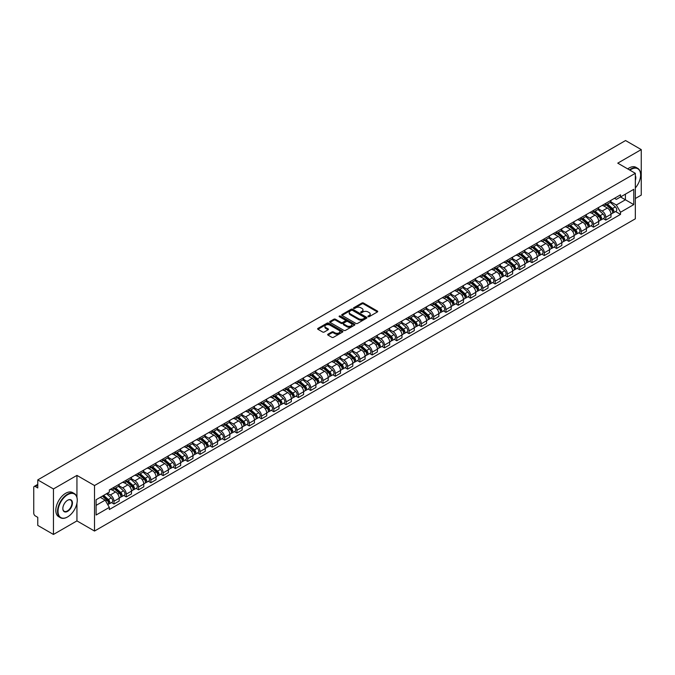 <?xml version="1.0" encoding="UTF-8"?>
<svg xmlns="http://www.w3.org/2000/svg" width="675" height="675" viewBox="0 0 675 675"><rect width="100%" height="100%" fill="white"/><g stroke="black" fill="none" stroke-linecap="round" stroke-linejoin="round"><path stroke-width="1.01" d="M368.103 316.693A0.768 0.439 0 0 0 369.183 316.693L377.401 311.951A1.097 0.633 0 0 0 377.722 311.504A1.097 0.633 0 0 0 377.401 311.057L363.479 303.016A1.097 0.633 0 0 0 361.935 303.016L353.717 307.766A0.768 0.439 0 0 0 354.797 308.391L355.86 307.775A3.502 2.025 0 0 1 360.813 307.775L361.969 308.441A3.502 2.025 0 0 1 362.998 309.876A3.502 2.025 0 0 1 361.969 311.302L360.906 311.918A0.768 0.439 0 0 0 361.994 312.542L363.057 311.926A3.502 2.025 0 0 1 368.002 311.926L369.166 312.601A3.502 2.025 0 0 1 370.195 314.027A3.502 2.025 0 0 1 369.166 315.453L368.103 316.069A0.768 0.439 0 0 0 368.103 316.693L368.103 316.069M327.974 334.192A1.097 0.633 0 0 0 327.653 334.64A1.097 0.633 0 0 0 327.974 335.087L331.881 337.34A1.097 0.633 0 0 0 333.425 337.34L342.554 332.075A1.097 0.633 0 0 0 342.875 331.627A1.097 0.633 0 0 0 342.554 331.18L328.632 323.139A1.097 0.633 0 0 0 327.08 323.139L317.95 328.404A1.097 0.633 0 0 0 317.63 328.852A1.097 0.633 0 0 0 317.95 329.299L322.675 332.024A1.097 0.633 0 0 0 324.219 332.024L328.126 329.771A1.097 0.633 0 0 0 328.447 329.324A1.097 0.633 0 0 0 328.126 328.877L325.789 327.527A2.928 1.688 0 0 1 324.928 326.329A2.928 1.688 0 0 1 326.734 324.768A2.928 1.688 0 0 1 329.923 325.139L339.095 330.429A2.928 1.688 0 0 1 339.947 331.627A2.928 1.688 0 0 1 338.141 333.188A2.928 1.688 0 0 1 334.952 332.817L333.425 331.94A1.097 0.633 0 0 0 331.881 331.94L327.974 334.192L327.974 335.087L331.881 332.851L331.881 331.94M94.517 485.544L76.942 475.394L53.452 488.953L37.766 479.9L625.565 140.543L641.25 149.597L617.76 163.156L635.335 173.306L94.517 485.544L94.517 531.048L635.335 218.81L635.335 173.306M355.936 323.452A1.097 0.633 0 0 0 357.488 323.452L366.609 318.178A1.097 0.633 0 0 0 366.93 317.731A1.097 0.633 0 0 0 366.609 317.284L352.688 309.251A1.097 0.633 0 0 0 351.143 309.251L342.014 314.516A1.097 0.633 0 0 0 341.693 314.963A1.097 0.633 0 0 0 342.014 315.411L355.936 323.452M339.652 316.862A0.768 0.439 0 0 1 340.428 316.972L354.569 325.131L345.457 330.396A1.097 0.633 0 0 1 343.904 330.396L329.982 322.355L333.889 320.119L333.889 319.207L329.982 321.46A1.097 0.633 0 0 0 329.662 321.907A1.097 0.633 0 0 0 329.982 322.355L329.982 321.46M333.889 320.119A1.097 0.633 0 0 1 335.433 320.119L335.433 319.207A1.097 0.633 0 0 0 333.889 319.207M335.433 319.207L341.086 322.464A1.097 0.633 0 0 0 342.63 322.464L345.22 320.971A1.097 0.633 0 0 0 345.541 320.524A1.097 0.633 0 0 0 345.22 320.077L339.339 316.685A0.768 0.439 0 0 1 340.428 316.06L354.586 324.236A1.097 0.633 0 0 1 354.907 324.675A1.097 0.633 0 0 1 354.586 325.122L354.586 324.236M53.452 488.953L53.452 534.457L37.766 525.403L37.766 517.354L35.328 515.936A2.228 1.291 -120 0 1 33.75 513.211L33.75 487.451A2.228 1.291 -120 0 1 34.214 486.43L37.766 484.38M635.335 198.509L641.25 195.1L641.25 149.597M53.452 534.457L76.942 520.898L94.517 531.048M37.766 479.9L37.766 487.958L35.328 486.548A2.228 1.291 -120 0 0 34.214 486.43M605.787 203.335A5.13 2.962 60 0 1 604.724 205.639L609.922 202.635A5.13 2.962 -120 0 0 610.985 200.332M598.404 208.853L602.159 211.022A5.13 2.962 60 0 1 605.787 217.308L610.985 214.304A5.13 2.962 -120 0 0 607.357 208.018L603.636 205.875M610.985 214.304L610.985 217.08L605.787 220.084L603.29 218.641M604.724 205.639A5.13 2.962 60 0 1 602.201 205.403M605.787 217.308L605.787 220.084M593.485 210.431A5.13 2.962 60 0 1 592.431 212.735L597.628 209.731A5.13 2.962 -120 0 0 598.691 207.428M590.996 225.737L593.485 227.18L598.691 224.176L598.691 221.4A5.13 2.962 -120 0 0 595.063 215.123L591.342 212.971M592.431 212.735A5.13 2.962 60 0 1 589.899 212.507M586.102 215.958L589.866 218.126A5.13 2.962 60 0 1 593.485 224.404L593.485 227.18M581.192 217.527A5.13 2.962 60 0 1 580.129 219.831L585.335 216.827A5.13 2.962 -120 0 0 586.398 214.532M578.703 232.833L581.192 234.276L586.398 231.272L586.398 228.496A5.13 2.962 -120 0 0 582.77 222.218L579.049 220.067M580.129 219.831A5.13 2.962 60 0 1 577.606 219.603M573.809 223.054L577.572 225.222A5.13 2.962 60 0 1 581.192 231.5L581.192 234.276M568.898 224.632A5.13 2.962 60 0 1 567.835 226.935L573.041 223.931A5.13 2.962 -120 0 0 574.096 221.628M566.401 239.937L568.898 241.372L574.104 238.368L574.104 235.6A5.13 2.962 -120 0 0 570.476 229.314L566.755 227.171M567.835 226.935A5.13 2.962 60 0 1 565.312 226.699M561.516 230.15L565.27 232.318A5.13 2.962 60 0 1 568.898 238.596L568.898 241.372M556.605 231.727A5.13 2.962 60 0 1 555.542 234.031L560.739 231.027A5.13 2.962 -120 0 0 561.803 228.724M554.108 247.033L556.605 248.476L561.803 245.472L561.803 242.696A5.13 2.962 -120 0 0 558.183 236.419L554.453 234.267M555.542 234.031A5.13 2.962 60 0 1 553.019 233.795M549.222 237.246L552.977 239.422A5.13 2.962 60 0 1 556.605 245.7L556.605 248.476M544.312 238.823A5.13 2.962 60 0 1 543.248 241.127L548.446 238.123A5.13 2.962 -120 0 0 549.509 235.82M541.814 254.129L544.312 255.572L549.509 252.568L549.509 249.792A5.13 2.962 -120 0 0 545.881 243.515L542.16 241.363M543.248 241.127A5.13 2.962 60 0 1 540.726 240.899M536.929 244.35L540.683 246.518A5.13 2.962 60 0 1 544.312 252.796L544.312 255.572M532.01 245.928A5.13 2.962 60 0 1 530.955 248.223L536.153 245.227A5.13 2.962 -120 0 0 537.216 242.924M529.521 261.233L532.01 262.668L537.216 259.664L537.216 256.888A5.13 2.962 -120 0 0 533.587 250.611L529.867 248.459M530.955 248.223A5.13 2.962 60 0 1 528.424 247.995M524.627 251.446L528.39 253.614A5.13 2.962 60 0 1 532.01 259.892L532.01 262.668M519.716 253.024A5.13 2.962 60 0 1 518.653 255.327L523.859 252.323A5.13 2.962 -120 0 0 524.922 250.02M517.227 268.329L519.716 269.772L524.922 266.768L524.922 263.993A5.13 2.962 -120 0 0 521.294 257.707L517.573 255.563M518.653 255.327A5.13 2.962 60 0 1 516.13 255.091M512.333 258.542L516.097 260.71A5.13 2.962 60 0 1 519.716 266.996L519.716 269.772M507.423 260.12A5.13 2.962 60 0 1 506.36 262.423L511.566 259.419A5.13 2.962 -120 0 0 512.629 257.116M504.925 275.425L507.423 276.868L512.629 273.864L512.629 271.088A5.13 2.962 -120 0 0 509.001 264.811L505.28 262.659M506.36 262.423A5.13 2.962 60 0 1 503.837 262.195M500.04 265.646L503.795 267.815A5.13 2.962 60 0 1 507.423 274.092L507.423 276.868M495.129 267.224A5.13 2.962 60 0 1 494.066 269.519L499.272 266.515A5.13 2.962 -120 0 0 500.327 264.22M492.632 282.53L495.129 283.964L500.327 280.96L500.327 278.184A5.13 2.962 -120 0 0 496.707 271.907L492.978 269.755M494.066 269.519A5.13 2.962 60 0 1 491.543 269.291M487.747 272.742L491.501 274.911A5.13 2.962 60 0 1 495.129 281.188L495.129 283.964M482.836 274.32A5.13 2.962 60 0 1 481.773 276.623L486.97 273.62A5.13 2.962 -120 0 0 488.033 271.316M480.338 289.626L482.836 291.068L488.033 288.065L488.033 285.289A5.13 2.962 -120 0 0 484.414 279.003L480.684 276.86M481.773 276.623A5.13 2.962 60 0 1 479.25 276.387M475.453 279.838L479.208 282.007A5.13 2.962 60 0 1 482.836 288.293L482.836 291.068M470.534 281.416A5.13 2.962 60 0 1 469.479 283.719L474.677 280.716A5.13 2.962 -120 0 0 475.74 278.412M468.045 296.722L470.542 298.164L475.74 295.161L475.74 292.385A5.13 2.962 -120 0 0 472.112 286.107L468.391 283.956M469.479 283.719A5.13 2.962 60 0 1 466.957 283.492M463.16 286.942L466.914 289.111A5.13 2.962 60 0 1 470.542 295.388L470.542 298.164M458.241 288.512A5.13 2.962 60 0 1 457.178 290.815L462.383 287.812A5.13 2.962 -120 0 0 463.447 285.517M455.752 303.817L458.241 305.26L463.447 302.257L463.447 299.481A5.13 2.962 -120 0 0 459.818 293.203L456.097 291.052M457.178 290.815A5.13 2.962 60 0 1 454.655 290.587M450.858 294.038L454.621 296.207A5.13 2.962 60 0 1 458.241 302.484L458.241 305.26M445.947 295.616A5.13 2.962 60 0 1 444.884 297.92L450.09 294.916A5.13 2.962 -120 0 0 451.153 292.613M443.458 310.922L445.947 312.356L451.153 309.352L451.153 306.585A5.13 2.962 -120 0 0 447.525 300.299L443.804 298.156M444.884 297.92A5.13 2.962 60 0 1 442.361 297.683M438.564 301.134L442.319 303.303A5.13 2.962 60 0 1 445.947 309.58L445.947 312.356M433.654 302.712A5.13 2.962 60 0 1 432.591 305.016L437.797 302.012A5.13 2.962 -120 0 0 438.851 299.708M431.156 318.018L433.654 319.461L438.851 316.457L438.851 313.681A5.13 2.962 -120 0 0 435.232 307.403L431.511 305.252M432.591 305.016A5.13 2.962 60 0 1 430.068 304.779M426.271 308.23L430.026 310.407A5.13 2.962 60 0 1 433.654 316.685L433.654 319.461M421.36 309.808A5.13 2.962 60 0 1 420.297 312.112L425.495 309.108A5.13 2.962 -120 0 0 426.558 306.804M418.863 325.114L421.36 326.557L426.558 323.553L426.558 320.777A5.13 2.962 -120 0 0 422.938 314.499L419.209 312.348M420.297 312.112A5.13 2.962 60 0 1 417.774 311.884M413.977 315.335L417.732 317.503A5.13 2.962 60 0 1 421.36 323.781L421.36 326.557M409.067 316.913A5.13 2.962 60 0 1 408.004 319.207L413.201 316.212A5.13 2.962 -120 0 0 414.264 313.909M406.569 332.218L409.067 333.652L414.264 330.649L414.264 327.873A5.13 2.962 -120 0 0 410.636 321.595L406.915 319.444M408.004 319.207A5.13 2.962 60 0 1 405.481 318.98M401.684 322.431L405.439 324.599A5.13 2.962 60 0 1 409.067 330.877L409.067 333.652M396.765 324.008A5.13 2.962 60 0 1 395.71 326.312L400.908 323.308A5.13 2.962 -120 0 0 401.971 321.005M394.276 339.314L396.765 340.757L401.971 337.753L401.971 334.977A5.13 2.962 -120 0 0 398.343 328.691L394.622 326.548M395.71 326.312A5.13 2.962 60 0 1 393.179 326.076M389.382 329.527L393.145 331.695A5.13 2.962 60 0 1 396.765 337.981L396.765 340.757M384.472 331.104A5.13 2.962 60 0 1 383.408 333.408L388.614 330.404A5.13 2.962 -120 0 0 389.677 328.101M381.983 346.41L384.472 347.853L389.677 344.849L389.677 342.073A5.13 2.962 -120 0 0 386.049 335.796L382.328 333.644M383.408 333.408A5.13 2.962 60 0 1 380.886 333.18M377.089 336.631L380.852 338.799A5.13 2.962 60 0 1 384.472 345.077L384.472 347.853M372.178 338.209A5.13 2.962 60 0 1 371.115 340.504L376.321 337.5A5.13 2.962 -120 0 0 377.376 335.205M369.681 353.514L372.178 354.949L377.384 351.945L377.384 349.169A5.13 2.962 -120 0 0 373.756 342.892L370.035 340.74M371.115 340.504A5.13 2.962 60 0 1 368.592 340.276M364.795 343.727L368.55 345.895A5.13 2.962 60 0 1 372.178 352.173L372.178 354.949M359.885 345.305A5.13 2.962 60 0 1 358.822 347.608L364.019 344.604A5.13 2.962 -120 0 0 365.082 342.301M357.387 360.61L359.885 362.053L365.082 359.049L365.082 356.273A5.13 2.962 -120 0 0 361.462 349.988L357.733 347.844M358.822 347.608A5.13 2.962 60 0 1 356.299 347.372M352.502 350.823L356.257 352.991A5.13 2.962 60 0 1 359.885 359.277L359.885 362.053M347.591 352.401A5.13 2.962 60 0 1 346.528 354.704L351.726 351.7A5.13 2.962 -120 0 0 352.789 349.397M345.094 367.706L347.591 369.149L352.789 366.145L352.789 363.369A5.13 2.962 -120 0 0 349.161 357.092L345.44 354.94M346.528 354.704A5.13 2.962 60 0 1 344.005 354.476M340.208 357.927L343.963 360.096A5.13 2.962 60 0 1 347.591 366.373L347.591 369.149M335.289 359.497A5.13 2.962 60 0 1 334.235 361.8L339.432 358.796A5.13 2.962 -120 0 0 340.495 356.501M332.8 374.802L335.289 376.245L340.495 373.241L340.495 370.465A5.13 2.962 -120 0 0 336.867 364.188L333.146 362.036M334.235 361.8A5.13 2.962 60 0 1 331.703 361.572M327.915 365.023L331.67 367.192A5.13 2.962 60 0 1 335.289 373.469L335.289 376.245M322.996 366.601A5.13 2.962 60 0 1 321.933 368.904L327.139 365.901A5.13 2.962 -120 0 0 328.202 363.597M320.507 381.907L322.996 383.341L328.202 380.337L328.202 377.561A5.13 2.962 -120 0 0 324.574 371.284L320.853 369.141M321.933 368.904A5.13 2.962 60 0 1 319.41 368.668M315.613 372.119L319.376 374.288A5.13 2.962 60 0 1 322.996 380.565L322.996 383.341M310.702 373.697A5.13 2.962 60 0 1 309.639 376L314.845 372.997A5.13 2.962 -120 0 0 315.908 370.693M308.205 389.002L310.702 390.445L315.908 387.442L315.908 384.666A5.13 2.962 -120 0 0 312.28 378.388L308.559 376.237M309.639 376A5.13 2.962 60 0 1 307.117 375.764M303.32 379.215L307.074 381.392A5.13 2.962 60 0 1 310.702 387.669L310.702 390.445M298.409 380.793A5.13 2.962 60 0 1 297.346 383.096L302.552 380.093A5.13 2.962 -120 0 0 303.607 377.789M295.912 396.098L298.409 397.541L303.607 394.538L303.607 391.762A5.13 2.962 -120 0 0 299.987 385.484L296.257 383.332M297.346 383.096A5.13 2.962 60 0 1 294.823 382.868M291.026 386.319L294.781 388.488A5.13 2.962 60 0 1 298.409 394.765L298.409 397.541M286.116 387.897A5.13 2.962 60 0 1 285.052 390.192L290.25 387.197A5.13 2.962 -120 0 0 291.313 384.893M283.618 403.203L286.116 404.637L291.313 401.633L291.313 398.858A5.13 2.962 -120 0 0 287.693 392.58L283.964 390.428M285.052 390.192A5.13 2.962 60 0 1 282.53 389.964M278.733 393.415L282.488 395.584A5.13 2.962 60 0 1 286.116 401.861L286.116 404.637M273.814 394.993A5.13 2.962 60 0 1 272.759 397.297L277.957 394.293A5.13 2.962 -120 0 0 279.02 391.989M271.325 410.299L273.822 411.742L279.02 408.738L279.02 405.962A5.13 2.962 -120 0 0 275.392 399.676L271.671 397.533M272.759 397.297A5.13 2.962 60 0 1 270.236 397.06M266.439 400.511L270.194 402.68A5.13 2.962 60 0 1 273.822 408.966L273.822 411.742M261.52 402.089A5.13 2.962 60 0 1 260.457 404.392L265.663 401.389A5.13 2.962 -120 0 0 266.726 399.085M259.031 417.395L261.52 418.837L266.726 415.834L266.726 413.058A5.13 2.962 -120 0 0 263.098 406.78L259.377 404.629M260.457 404.392A5.13 2.962 60 0 1 257.934 404.165M254.137 407.616L257.901 409.784A5.13 2.962 60 0 1 261.52 416.062L261.52 418.837M249.227 409.193A5.13 2.962 60 0 1 248.164 411.488L253.37 408.485A5.13 2.962 -120 0 0 254.433 406.19M246.738 424.499L249.227 425.933L254.433 422.93L254.433 420.154A5.13 2.962 -120 0 0 250.805 413.876L247.084 411.725M248.164 411.488A5.13 2.962 60 0 1 245.641 411.261M241.844 414.712L245.599 416.88A5.13 2.962 60 0 1 249.227 423.157L249.227 425.933M236.933 416.289A5.13 2.962 60 0 1 235.87 418.593L241.076 415.589A5.13 2.962 -120 0 0 242.131 413.286M234.436 431.595L236.933 433.038L242.131 430.034L242.131 427.258A5.13 2.962 -120 0 0 238.511 420.972L234.79 418.829M235.87 418.593A5.13 2.962 60 0 1 233.347 418.357M229.551 421.808L233.305 423.976A5.13 2.962 60 0 1 236.933 430.262L236.933 433.038M224.64 423.385A5.13 2.962 60 0 1 223.577 425.689L228.774 422.685A5.13 2.962 -120 0 0 229.837 420.382M222.142 438.691L224.64 440.134L229.837 437.13L229.837 434.354A5.13 2.962 -120 0 0 226.218 428.077L222.488 425.925M223.577 425.689A5.13 2.962 60 0 1 221.054 425.461M217.257 428.912L221.012 431.08A5.13 2.962 60 0 1 224.64 437.358L224.64 440.134M212.347 430.481A5.13 2.962 60 0 1 211.283 432.785L216.481 429.781A5.13 2.962 -120 0 0 217.544 427.486M209.849 445.787L212.347 447.23L217.544 444.226L217.544 441.45A5.13 2.962 -120 0 0 213.916 435.173L210.195 433.021M211.283 432.785A5.13 2.962 60 0 1 208.761 432.557M204.964 436.008L208.718 438.176A5.13 2.962 60 0 1 212.347 444.454L212.347 447.23M200.045 437.586A5.13 2.962 60 0 1 198.99 439.889L204.188 436.885A5.13 2.962 -120 0 0 205.251 434.582M197.556 452.891L200.045 454.326L205.251 451.322L205.251 448.546A5.13 2.962 -120 0 0 201.623 442.268L197.902 440.117M198.99 439.889A5.13 2.962 60 0 1 196.459 439.653M192.662 443.104L196.425 445.272A5.13 2.962 60 0 1 200.045 451.55L200.045 454.326M187.751 444.682A5.13 2.962 60 0 1 186.688 446.985L191.894 443.981A5.13 2.962 -120 0 0 192.957 441.678M185.262 459.987L187.751 461.43L192.957 458.426L192.957 455.65A5.13 2.962 -120 0 0 189.329 449.373L185.608 447.221M186.688 446.985A5.13 2.962 60 0 1 184.165 446.749M180.368 450.2L184.132 452.368A5.13 2.962 60 0 1 187.751 458.654L187.751 461.43M175.458 451.778A5.13 2.962 60 0 1 174.395 454.081L179.601 451.077A5.13 2.962 -120 0 0 180.655 448.774M172.96 467.083L175.458 468.526L180.664 465.522L180.664 462.746A5.13 2.962 -120 0 0 177.036 456.469L173.315 454.317M174.395 454.081A5.13 2.962 60 0 1 171.872 453.853M168.075 457.304L171.83 459.472A5.13 2.962 60 0 1 175.458 465.75L175.458 468.526M163.164 458.882A5.13 2.962 60 0 1 162.101 461.177L167.299 458.182A5.13 2.962 -120 0 0 168.362 455.878M160.667 474.188L163.164 475.622L168.362 472.618L168.362 469.842A5.13 2.962 -120 0 0 164.742 463.565L161.013 461.413M162.101 461.177A5.13 2.962 60 0 1 159.578 460.949M155.782 464.4L159.536 466.568A5.13 2.962 60 0 1 163.164 472.846L163.164 475.622M150.871 465.978A5.13 2.962 60 0 1 149.808 468.281L155.005 465.278A5.13 2.962 -120 0 0 156.068 462.974M148.373 481.283L150.871 482.726L156.068 479.722L156.068 476.947A5.13 2.962 -120 0 0 152.44 470.661L148.719 468.517M149.808 468.281A5.13 2.962 60 0 1 147.285 468.045M143.488 471.496L147.243 473.664A5.13 2.962 60 0 1 150.871 479.95L150.871 482.726M138.569 473.074A5.13 2.962 60 0 1 137.514 475.377L142.712 472.373A5.13 2.962 -120 0 0 143.775 470.07M136.08 488.379L138.569 489.822L143.775 486.818L143.775 484.042A5.13 2.962 -120 0 0 140.147 477.765L136.426 475.613M137.514 475.377A5.13 2.962 60 0 1 134.983 475.149M131.195 478.6L134.949 480.769A5.13 2.962 60 0 1 138.569 487.046L138.569 489.822M126.276 480.178A5.13 2.962 60 0 1 125.213 482.473L130.418 479.469A5.13 2.962 -120 0 0 131.482 477.174M123.787 495.484L126.276 496.918L131.482 493.914L131.482 491.138A5.13 2.962 -120 0 0 127.853 484.861L124.133 482.709M125.213 482.473A5.13 2.962 60 0 1 122.69 482.245M118.893 485.696L122.656 487.865A5.13 2.962 60 0 1 126.276 494.142L126.276 496.918M113.982 487.274A5.13 2.962 60 0 1 112.919 489.577L118.125 486.574A5.13 2.962 -120 0 0 119.188 484.27M111.485 502.58L113.982 504.014L119.188 501.019L119.188 498.243A5.13 2.962 -120 0 0 115.56 491.957L111.839 489.814M112.919 489.577A5.13 2.962 60 0 1 110.396 489.341M107.359 493.231L110.354 494.961A5.13 2.962 60 0 1 113.982 501.247L113.982 504.014M614.495 198.307L616.342 199.378L633.766 189.321L625.404 194.147L625.404 199.783L616.342 205.014L610.698 201.757M96.095 505.381L105.157 500.15L109.333 507.389L96.095 515.033L96.095 499.745L109.333 492.1L109.333 489.957L620.519 194.822L620.519 196.965L633.766 204.609L620.519 212.254L616.342 205.014M633.766 189.321L633.766 204.609M109.333 507.389L109.333 509.524L620.519 214.388L620.519 212.254M76.942 475.394L76.942 497.298M76.942 503.246L76.942 520.898M105.157 500.15L100.271 497.332M615.583 211.545L620.519 214.388M368.407 316.803L369.166 316.364A3.502 2.025 0 0 0 370.195 314.938L370.195 314.027M362.998 309.876L362.998 310.787A3.502 2.025 0 0 1 361.969 312.213L361.209 312.652M377.392 311.96L363.479 303.927A1.097 0.633 0 0 0 361.935 303.927L354.021 308.492M366.609 317.284L366.609 318.178L352.688 310.154A1.097 0.633 0 0 0 351.143 310.154L342.023 315.419M364.677 318.043A0.768 0.439 0 0 0 364.677 317.419L352.46 310.365A0.768 0.439 0 0 0 351.371 310.365L350.249 311.015A3.502 2.025 0 0 0 349.228 312.441A3.502 2.025 0 0 0 350.249 313.867L358.602 318.693A3.502 2.025 0 0 0 363.555 318.693L364.677 318.043L364.677 318.954A0.768 0.439 0 0 0 364.905 318.642L364.905 317.731M349.228 312.441L349.228 313.352A3.502 2.025 0 0 0 350.249 314.778L350.249 313.867M364.677 318.954L363.555 319.604A3.502 2.025 0 0 1 358.602 319.604L350.249 314.778M335.433 320.119L341.086 323.376A1.097 0.633 0 0 0 342.63 323.376L345.22 321.882A1.097 0.633 0 0 0 345.541 321.435L345.541 320.524M346.942 325.848A2.928 1.688 0 0 0 350.131 326.219A2.928 1.688 0 0 0 351.937 324.658A2.928 1.688 0 0 0 351.084 323.46L347.853 321.595A1.097 0.633 0 0 0 346.309 321.595L343.71 323.097A1.097 0.633 0 0 0 343.389 323.536A1.097 0.633 0 0 0 343.71 323.983L346.942 325.848L346.942 326.759A2.928 1.688 0 0 0 350.131 327.13A2.928 1.688 0 0 0 351.937 325.569L351.937 324.658M343.389 323.536L343.389 324.447A1.097 0.633 0 0 0 343.71 324.894L343.71 323.983M346.942 326.759L343.71 324.894M339.947 331.627L339.947 332.53A2.928 1.688 0 0 1 338.141 334.091A2.928 1.688 0 0 1 334.952 333.728L333.425 332.851A1.097 0.633 0 0 0 331.881 332.851M324.928 326.329L324.928 327.24A2.928 1.688 0 0 0 325.789 328.438L325.789 327.527M328.109 329.78L325.789 328.438M342.537 332.083L328.632 324.051A1.097 0.633 0 0 0 327.08 324.051L317.967 329.307L317.95 328.404M606.142 204.82L611.145 209.292A2.784 1.612 60 0 1 612.023 213.595L610.985 214.194M606.268 204.938L608.631 206.297M606.648 204.525L612.217 209.503A1.342 0.776 60 0 1 612.638 211.57A1.342 0.776 60 0 1 612.52 211.621M607.483 204.044L612.487 208.516A2.784 1.612 60 0 1 613.364 212.828A2.784 1.612 60 0 1 612.52 212.912M610.276 202.365L615.33 206.879A2.784 1.612 60 0 1 616.199 211.182L613.364 212.828M593.848 211.916L598.852 216.388A2.784 1.612 60 0 1 599.729 220.7L598.691 221.299M593.975 212.034L596.337 213.393M594.346 211.621L599.923 216.599A1.342 0.776 60 0 1 600.345 218.666A1.342 0.776 60 0 1 600.218 218.717M595.181 211.14L600.193 215.612A2.784 1.612 60 0 1 601.071 219.923A2.784 1.612 60 0 1 600.227 220.008M597.974 209.469L603.028 213.975A2.784 1.612 60 0 1 603.906 218.287L601.071 219.923M581.546 219.012L586.558 223.484A2.784 1.612 60 0 1 587.436 227.796L586.398 228.395M581.681 219.13L584.044 220.497M582.053 218.725L587.63 223.695A1.342 0.776 60 0 1 588.052 225.762A1.342 0.776 60 0 1 587.925 225.813M582.888 218.244L587.9 222.708A2.784 1.612 60 0 1 588.777 227.019A2.784 1.612 60 0 1 587.933 227.112M585.681 216.565L590.735 221.071A2.784 1.612 60 0 1 591.612 225.382L588.777 227.019M635.335 187.945A13.601 7.847 120 0 0 640.617 174.985A13.601 7.847 120 0 0 631.007 169.433A13.601 7.847 120 0 0 629.885 170.151M629.438 169.898A13.93 8.041 -60 0 1 630.771 169.028A13.93 8.041 -60 0 1 637.732 168.337A13.93 8.041 -60 0 1 640.617 174.715A13.93 8.041 -60 0 1 640.617 174.85M635.335 175.635A6.801 3.923 -60 0 1 635.335 180.436M627.708 168.893A13.93 8.041 -60 0 1 629.033 168.024A13.93 8.041 -60 0 1 636.002 167.332L637.732 168.337M67.407 517.033L67.643 516.898A13.601 7.847 120 0 0 77.254 500.243A13.601 7.847 120 0 0 67.643 494.691A13.601 7.847 120 0 0 58.025 511.346A13.601 7.847 120 0 0 67.643 516.898L67.407 517.033A13.93 8.041 -60 0 1 60.438 517.725A13.93 8.041 -60 0 1 58.303 506.554A13.93 8.041 -60 0 1 67.407 494.277A13.93 8.041 -60 0 1 74.368 493.594A13.93 8.041 -60 0 1 77.254 499.972A13.93 8.041 -60 0 1 77.254 500.108M67.643 500.243L67.643 500.243A6.801 3.923 -60 0 1 72.444 503.018A6.801 3.923 -60 0 1 67.643 511.346A6.801 3.923 -60 0 1 62.834 508.57A6.801 3.923 -60 0 1 67.643 500.243L67.643 500.243M62.834 508.427A6.463 3.729 120 0 0 64.167 511.253A6.463 3.729 120 0 0 67.407 510.933A6.463 3.729 120 0 0 71.626 505.237A6.463 3.729 120 0 0 70.639 500.057A6.463 3.729 120 0 0 67.517 500.31M60.438 517.725L58.7 516.721A13.93 8.041 -60 0 1 56.565 505.558A13.93 8.041 -60 0 1 65.669 493.282A13.93 8.041 -60 0 1 72.638 492.59L74.368 493.594M569.253 226.117L574.265 230.58A2.784 1.612 60 0 1 575.142 234.892L574.096 235.491M569.388 226.235L571.742 227.593M569.759 225.821L575.336 230.799A1.342 0.776 60 0 1 575.758 232.867A1.342 0.776 60 0 1 575.632 232.909M570.594 225.34L575.606 229.812A2.784 1.612 60 0 1 576.475 234.115A2.784 1.612 60 0 1 575.64 234.208M573.387 223.661L578.441 228.175A2.784 1.612 60 0 1 579.319 232.478L576.475 234.115M556.959 233.212L561.971 237.684A2.784 1.612 60 0 1 562.84 241.988L561.803 242.595M557.094 233.331L559.448 234.689M557.466 232.917L563.043 237.895A1.342 0.776 60 0 1 563.456 239.962A1.342 0.776 60 0 1 563.338 240.013M558.301 232.436L563.313 236.908A2.784 1.612 60 0 1 564.182 241.22A2.784 1.612 60 0 1 563.338 241.304M561.094 230.757L566.148 235.271A2.784 1.612 60 0 1 567.017 239.583L564.182 241.22M544.666 240.308L549.678 244.78A2.784 1.612 60 0 1 550.547 249.092L549.509 249.691M544.792 240.427L547.155 241.793M545.172 240.022L550.741 244.991A1.342 0.776 60 0 1 551.163 247.058A1.342 0.776 60 0 1 551.045 247.109M546.008 239.541L551.011 244.004A2.784 1.612 60 0 1 551.888 248.316A2.784 1.612 60 0 1 551.045 248.408M548.8 237.862L553.854 242.367A2.784 1.612 60 0 1 554.723 246.679L551.888 248.316M532.373 247.404L537.376 251.876A2.784 1.612 60 0 1 538.253 256.188L537.216 256.787M532.499 247.531L534.862 248.889M532.87 247.118L538.447 252.087A1.342 0.776 60 0 1 538.869 254.163A1.342 0.776 60 0 1 538.751 254.205M533.706 246.637L538.717 251.108A2.784 1.612 60 0 1 539.595 255.412A2.784 1.612 60 0 1 538.751 255.504M536.498 244.957L541.553 249.472A2.784 1.612 60 0 1 542.43 253.775L539.595 255.412M520.071 254.509L525.083 258.981A2.784 1.612 60 0 1 525.96 263.284L524.922 263.883M520.206 254.627L522.568 255.985M520.577 254.213L526.154 259.192A1.342 0.776 60 0 1 526.576 261.259A1.342 0.776 60 0 1 526.449 261.309M521.412 253.733L526.424 258.204A2.784 1.612 60 0 1 527.302 262.516A2.784 1.612 60 0 1 526.458 262.6M524.205 252.053L529.259 256.567A2.784 1.612 60 0 1 530.137 260.871L527.302 262.516M507.777 261.605L512.789 266.077A2.784 1.612 60 0 1 513.667 270.388L512.62 270.987M507.912 261.723L510.266 263.081M508.283 261.309L513.861 266.288A1.342 0.776 60 0 1 514.283 268.355A1.342 0.776 60 0 1 514.156 268.405M509.119 260.828L514.131 265.3A2.784 1.612 60 0 1 515 269.612A2.784 1.612 60 0 1 514.164 269.705M511.912 259.158L516.966 263.663A2.784 1.612 60 0 1 517.843 267.975L515 269.612M495.484 268.701L500.496 273.173A2.784 1.612 60 0 1 501.365 277.484L500.327 278.083M495.619 268.819L497.973 270.186M495.99 268.414L501.567 273.383A1.342 0.776 60 0 1 501.981 275.451A1.342 0.776 60 0 1 501.862 275.501M496.825 267.933L501.837 272.405A2.784 1.612 60 0 1 502.706 276.708A2.784 1.612 60 0 1 501.871 276.801M499.618 266.254L504.672 270.759A2.784 1.612 60 0 1 505.55 275.071L502.706 276.708M483.19 275.805L488.202 280.277A2.784 1.612 60 0 1 489.071 284.58L488.033 285.179M483.325 275.923L485.679 277.282M483.697 275.51L489.265 280.488A1.342 0.776 60 0 1 489.687 282.555A1.342 0.776 60 0 1 489.569 282.606M484.532 275.029L489.535 279.501A2.784 1.612 60 0 1 490.413 283.812A2.784 1.612 60 0 1 489.569 283.897M487.325 273.35L492.379 277.864A2.784 1.612 60 0 1 493.248 282.167L490.413 283.812M470.897 282.901L475.9 287.373A2.784 1.612 60 0 1 476.778 291.676L475.74 292.283M471.023 283.019L473.386 284.377M471.403 282.606L476.972 287.584A1.342 0.776 60 0 1 477.394 289.651A1.342 0.776 60 0 1 477.276 289.702M472.23 282.125L477.242 286.597A2.784 1.612 60 0 1 478.119 290.908A2.784 1.612 60 0 1 477.276 290.993M475.031 280.454L480.085 284.96A2.784 1.612 60 0 1 480.954 289.271L478.119 290.908M458.595 289.997L463.607 294.469A2.784 1.612 60 0 1 464.484 298.78L463.447 299.379M458.73 290.115L461.093 291.482M459.101 289.71L464.678 294.68A1.342 0.776 60 0 1 465.1 296.747A1.342 0.776 60 0 1 464.974 296.798M459.937 289.229L464.948 293.692A2.784 1.612 60 0 1 465.826 298.004A2.784 1.612 60 0 1 464.982 298.097M462.729 287.55L467.783 292.056A2.784 1.612 60 0 1 468.661 296.367L465.826 298.004M446.302 297.101L451.313 301.565A2.784 1.612 60 0 1 452.191 305.876L451.153 306.475M446.437 297.219L448.799 298.578M446.808 296.806L452.385 301.784A1.342 0.776 60 0 1 452.807 303.851A1.342 0.776 60 0 1 452.68 303.893M447.643 296.325L452.655 300.797A2.784 1.612 60 0 1 453.532 305.1A2.784 1.612 60 0 1 452.689 305.193M450.436 294.646L455.49 299.16A2.784 1.612 60 0 1 456.368 303.463L453.532 305.1M434.008 304.197L439.02 308.669A2.784 1.612 60 0 1 439.898 312.972L438.851 313.58M434.143 304.315L436.497 305.674M434.514 303.902L440.092 308.88A1.342 0.776 60 0 1 440.505 310.947A1.342 0.776 60 0 1 440.387 310.998M435.35 303.421L440.362 307.893A2.784 1.612 60 0 1 441.231 312.204A2.784 1.612 60 0 1 440.395 312.289M438.142 301.742L443.197 306.256A2.784 1.612 60 0 1 444.074 310.567L441.231 312.204M421.715 311.293L426.727 315.765A2.784 1.612 60 0 1 427.596 320.077L426.558 320.676M421.85 311.411L424.204 312.778M422.221 311.006L427.798 315.976A1.342 0.776 60 0 1 428.212 318.043A1.342 0.776 60 0 1 428.093 318.094M423.056 310.517L428.06 314.989A2.784 1.612 60 0 1 428.937 319.3A2.784 1.612 60 0 1 428.093 319.393M425.849 308.846L430.903 313.352A2.784 1.612 60 0 1 431.772 317.663L428.937 319.3M409.421 318.389L414.425 322.861A2.784 1.612 60 0 1 415.302 327.173L414.264 327.772M409.548 318.516L411.91 319.874M409.927 318.102L415.496 323.072A1.342 0.776 60 0 1 415.918 325.148A1.342 0.776 60 0 1 415.8 325.19M410.763 317.621L415.766 322.093A2.784 1.612 60 0 1 416.644 326.396A2.784 1.612 60 0 1 415.8 326.489M413.556 315.942L418.61 320.448A2.784 1.612 60 0 1 419.479 324.759L416.644 326.396M397.128 325.493L402.131 329.965A2.784 1.612 60 0 1 403.009 334.268L401.971 334.868M397.254 325.612L399.617 326.97M397.626 325.198L403.203 330.176A1.342 0.776 60 0 1 403.625 332.243A1.342 0.776 60 0 1 403.498 332.294M398.461 324.717L403.473 329.189A2.784 1.612 60 0 1 404.35 333.501A2.784 1.612 60 0 1 403.507 333.585M401.254 323.038L406.308 327.552A2.784 1.612 60 0 1 407.185 331.855L404.35 333.501M384.826 332.589L389.838 337.061A2.784 1.612 60 0 1 390.715 341.373L389.677 341.972M384.961 332.707L387.323 334.066M385.332 332.294L390.909 337.272A1.342 0.776 60 0 1 391.331 339.339A1.342 0.776 60 0 1 391.205 339.39M386.168 331.813L391.179 336.285A2.784 1.612 60 0 1 392.057 340.597A2.784 1.612 60 0 1 391.213 340.689M388.96 330.142L394.014 334.648A2.784 1.612 60 0 1 394.892 338.96L392.057 340.597M372.532 339.685L377.544 344.157A2.784 1.612 60 0 1 378.422 348.469L377.376 349.068M372.668 339.803L375.022 341.17M373.039 339.398L378.616 344.368A1.342 0.776 60 0 1 379.038 346.435A1.342 0.776 60 0 1 378.911 346.486M373.874 338.918L378.886 343.389A2.784 1.612 60 0 1 379.755 347.692A2.784 1.612 60 0 1 378.92 347.785M376.667 337.238L381.721 341.744A2.784 1.612 60 0 1 382.598 346.056L379.755 347.692M360.239 346.79L365.251 351.262A2.784 1.612 60 0 1 366.12 355.565L365.082 356.164M360.374 346.908L362.728 348.266M360.745 346.494L366.323 351.473A1.342 0.776 60 0 1 366.736 353.54A1.342 0.776 60 0 1 366.618 353.59M361.581 346.013L366.593 350.485A2.784 1.612 60 0 1 367.462 354.797A2.784 1.612 60 0 1 366.618 354.881M364.373 344.334L369.427 348.848A2.784 1.612 60 0 1 370.297 353.152L367.462 354.797M347.946 353.886L352.957 358.358A2.784 1.612 60 0 1 353.827 362.661L352.789 363.268M348.081 354.004L350.435 355.362M348.452 353.59L354.021 358.568A1.342 0.776 60 0 1 354.442 360.636A1.342 0.776 60 0 1 354.324 360.686M349.287 353.109L354.291 357.581A2.784 1.612 60 0 1 355.168 361.893A2.784 1.612 60 0 1 354.324 361.977M352.08 351.439L357.134 355.944A2.784 1.612 60 0 1 358.003 360.256L355.168 361.893M335.652 360.982L340.656 365.453A2.784 1.612 60 0 1 341.533 369.765L340.495 370.364M335.779 361.1L338.141 362.467M336.15 360.695L341.727 365.664A1.342 0.776 60 0 1 342.149 367.732A1.342 0.776 60 0 1 342.031 367.782M336.985 360.214L341.997 364.677A2.784 1.612 60 0 1 342.875 368.989A2.784 1.612 60 0 1 342.031 369.082M339.778 358.535L344.832 363.04A2.784 1.612 60 0 1 345.71 367.352L342.875 368.989M323.35 368.086L328.362 372.549A2.784 1.612 60 0 1 329.24 376.861L328.202 377.46M323.485 368.204L325.848 369.562M323.857 367.791L329.434 372.769A1.342 0.776 60 0 1 329.856 374.836A1.342 0.776 60 0 1 329.729 374.878M324.692 367.31L329.704 371.782A2.784 1.612 60 0 1 330.581 376.085A2.784 1.612 60 0 1 329.738 376.177M327.485 365.631L332.539 370.145A2.784 1.612 60 0 1 333.416 374.448L330.581 376.085M311.057 375.182L316.069 379.654A2.784 1.612 60 0 1 316.946 383.957L315.9 384.564M311.192 375.3L313.546 376.658M311.563 374.887L317.14 379.865A1.342 0.776 60 0 1 317.562 381.932A1.342 0.776 60 0 1 317.436 381.983M312.398 374.406L317.41 378.877A2.784 1.612 60 0 1 318.279 383.189A2.784 1.612 60 0 1 317.444 383.273M315.191 372.727L320.245 377.241A2.784 1.612 60 0 1 321.123 381.552L318.279 383.189M298.763 382.278L303.775 386.75A2.784 1.612 60 0 1 304.644 391.061L303.607 391.66M298.898 382.396L301.252 383.763M299.27 381.991L304.847 386.961A1.342 0.776 60 0 1 305.26 389.028A1.342 0.776 60 0 1 305.142 389.078M300.105 381.502L305.117 385.973A2.784 1.612 60 0 1 305.986 390.285A2.784 1.612 60 0 1 305.151 390.378M302.898 379.831L307.952 384.337A2.784 1.612 60 0 1 308.829 388.648L305.986 390.285M286.47 389.374L291.482 393.846A2.784 1.612 60 0 1 292.351 398.157L291.313 398.756M286.605 389.5L288.959 390.859M286.976 389.087L292.545 394.057A1.342 0.776 60 0 1 292.967 396.132A1.342 0.776 60 0 1 292.849 396.174M287.812 388.606L292.815 393.078A2.784 1.612 60 0 1 293.692 397.381A2.784 1.612 60 0 1 292.849 397.474M290.604 386.927L295.658 391.433A2.784 1.612 60 0 1 296.527 395.744L293.692 397.381M274.177 396.478L279.18 400.95A2.784 1.612 60 0 1 280.058 405.253L279.02 405.852M274.303 396.596L276.666 397.955M274.683 396.183L280.252 401.161A1.342 0.776 60 0 1 280.673 403.228A1.342 0.776 60 0 1 280.555 403.279M275.51 395.702L280.522 400.174A2.784 1.612 60 0 1 281.399 404.485A2.784 1.612 60 0 1 280.555 404.57M278.311 394.023L283.365 398.537A2.784 1.612 60 0 1 284.234 402.84L281.399 404.485M261.875 403.574L266.887 408.046A2.784 1.612 60 0 1 267.764 412.358L266.726 412.957M262.01 403.692L264.372 405.051M262.381 403.279L267.958 408.257A1.342 0.776 60 0 1 268.38 410.324A1.342 0.776 60 0 1 268.253 410.375M263.216 402.798L268.228 407.27A2.784 1.612 60 0 1 269.106 411.581A2.784 1.612 60 0 1 268.262 411.674M266.009 401.127L271.063 405.633A2.784 1.612 60 0 1 271.941 409.944L269.106 411.581M249.581 410.67L254.593 415.142A2.784 1.612 60 0 1 255.471 419.453L254.433 420.052M249.716 410.788L252.079 412.155M250.087 410.383L255.665 415.353A1.342 0.776 60 0 1 256.087 417.42A1.342 0.776 60 0 1 255.96 417.471M250.923 409.902L255.935 414.374A2.784 1.612 60 0 1 256.812 418.677A2.784 1.612 60 0 1 255.968 418.77M253.716 408.223L258.77 412.729A2.784 1.612 60 0 1 259.647 417.04L256.812 418.677M237.288 417.774L242.3 422.246A2.784 1.612 60 0 1 243.177 426.549L242.131 427.148M237.423 417.892L239.777 419.251M237.794 417.479L243.371 422.457A1.342 0.776 60 0 1 243.785 424.524A1.342 0.776 60 0 1 243.667 424.575M238.629 416.998L243.641 421.47A2.784 1.612 60 0 1 244.51 425.782A2.784 1.612 60 0 1 243.675 425.866M241.422 415.319L246.476 419.833A2.784 1.612 60 0 1 247.354 424.136L244.51 425.782M224.994 424.87L230.006 429.342A2.784 1.612 60 0 1 230.875 433.645L229.837 434.253M225.129 424.988L227.483 426.347M225.501 424.575L231.078 429.553A1.342 0.776 60 0 1 231.491 431.62A1.342 0.776 60 0 1 231.373 431.671M226.336 424.094L231.339 428.566A2.784 1.612 60 0 1 232.217 432.877A2.784 1.612 60 0 1 231.373 432.962M229.129 422.423L234.183 426.929A2.784 1.612 60 0 1 235.052 431.241L232.217 432.877M212.701 431.966L217.713 436.438A2.784 1.612 60 0 1 218.582 440.75L217.544 441.349M212.828 432.084L215.19 433.451M213.207 431.679L218.776 436.649A1.342 0.776 60 0 1 219.198 438.716A1.342 0.776 60 0 1 219.08 438.767M214.043 431.198L219.046 435.662A2.784 1.612 60 0 1 219.923 439.973A2.784 1.612 60 0 1 219.08 440.066M216.835 429.519L221.889 434.025A2.784 1.612 60 0 1 222.758 438.337L219.923 439.973M200.407 439.071L205.411 443.534A2.784 1.612 60 0 1 206.288 447.846L205.251 448.445M200.534 439.189L202.897 440.547M200.905 438.775L206.482 443.753A1.342 0.776 60 0 1 206.904 445.821A1.342 0.776 60 0 1 206.778 445.863M201.741 438.294L206.752 442.766A2.784 1.612 60 0 1 207.63 447.069A2.784 1.612 60 0 1 206.786 447.162M204.533 436.615L209.588 441.129A2.784 1.612 60 0 1 210.465 445.432L207.63 447.069M188.106 446.167L193.118 450.638A2.784 1.612 60 0 1 193.995 454.942L192.957 455.549M188.241 446.285L190.603 447.643M188.612 445.871L194.189 450.849A1.342 0.776 60 0 1 194.611 452.917A1.342 0.776 60 0 1 194.484 452.967M189.447 445.39L194.459 449.862A2.784 1.612 60 0 1 195.337 454.174A2.784 1.612 60 0 1 194.493 454.258M192.24 443.711L197.294 448.225A2.784 1.612 60 0 1 198.172 452.537L195.337 454.174M175.812 453.263L180.824 457.734A2.784 1.612 60 0 1 181.702 462.046L180.655 462.645M175.947 453.381L178.301 454.748M176.318 452.976L181.896 457.945A1.342 0.776 60 0 1 182.318 460.013A1.342 0.776 60 0 1 182.191 460.063M177.154 452.486L182.166 456.958A2.784 1.612 60 0 1 183.035 461.27A2.784 1.612 60 0 1 182.199 461.362M179.947 450.816L185.001 455.321A2.784 1.612 60 0 1 185.878 459.633L183.035 461.27M163.519 460.358L168.531 464.83A2.784 1.612 60 0 1 169.4 469.142L168.362 469.741M163.654 460.477L166.008 461.843M164.025 460.072L169.602 465.041A1.342 0.776 60 0 1 170.016 467.117A1.342 0.776 60 0 1 169.898 467.159M164.86 459.591L169.872 464.062A2.784 1.612 60 0 1 170.741 468.366A2.784 1.612 60 0 1 169.898 468.458M167.653 457.912L172.707 462.417A2.784 1.612 60 0 1 173.576 466.729L170.741 468.366M151.225 467.463L156.237 471.935A2.784 1.612 60 0 1 157.106 476.238L156.068 476.837M151.36 467.581L153.714 468.939M151.732 467.167L157.3 472.146A1.342 0.776 60 0 1 157.722 474.213A1.342 0.776 60 0 1 157.604 474.263M152.567 466.687L157.57 471.158A2.784 1.612 60 0 1 158.448 475.47A2.784 1.612 60 0 1 157.604 475.554M155.36 465.007L160.414 469.522A2.784 1.612 60 0 1 161.283 473.825L158.448 475.47M138.932 474.559L143.935 479.031A2.784 1.612 60 0 1 144.813 483.342L143.775 483.941M139.058 474.677L141.421 476.035M139.43 474.263L145.007 479.242A1.342 0.776 60 0 1 145.429 481.309A1.342 0.776 60 0 1 145.311 481.359M140.265 473.782L145.277 478.254A2.784 1.612 60 0 1 146.154 482.566A2.784 1.612 60 0 1 145.311 482.659M143.058 472.112L148.112 476.618A2.784 1.612 60 0 1 148.989 480.929L146.154 482.566M126.63 481.655L131.642 486.127A2.784 1.612 60 0 1 132.519 490.438L131.482 491.037M126.765 481.773L129.127 483.14M127.136 481.368L132.713 486.337A1.342 0.776 60 0 1 133.135 488.405A1.342 0.776 60 0 1 133.009 488.455M127.972 480.887L132.983 485.359A2.784 1.612 60 0 1 133.861 489.662A2.784 1.612 60 0 1 133.017 489.755M130.764 479.208L135.818 483.713A2.784 1.612 60 0 1 136.696 488.025L133.861 489.662M114.337 488.759L119.348 493.231A2.784 1.612 60 0 1 120.226 497.534L119.18 498.133M114.472 488.877L116.826 490.236M114.843 488.464L120.42 493.442A1.342 0.776 60 0 1 120.842 495.509A1.342 0.776 60 0 1 120.715 495.56M115.678 487.983L120.69 492.455A2.784 1.612 60 0 1 121.559 496.766A2.784 1.612 60 0 1 120.724 496.851M118.471 486.304L123.525 490.818A2.784 1.612 60 0 1 124.403 495.121L121.559 496.766M102.347 496.125L107.055 500.327A2.784 1.612 60 0 1 107.924 504.63L107.789 504.714M102.397 496.1L104.532 497.332M102.853 495.838L108.127 500.538A1.342 0.776 60 0 1 108.54 502.605A1.342 0.776 60 0 1 108.422 502.656M103.688 495.357L108.397 499.551A2.784 1.612 60 0 1 109.266 503.862A2.784 1.612 60 0 1 108.43 503.947M106.523 493.72L111.232 497.914A2.784 1.612 60 0 1 112.109 502.225L109.266 503.862M126.276 494.142L131.482 491.138M138.569 487.046L143.775 484.042M150.871 479.95L156.068 476.947M163.164 472.846L168.362 469.842M175.458 465.75L180.664 462.746M187.751 458.654L192.957 455.65M200.045 451.55L205.251 448.546M212.347 444.454L217.544 441.45M224.64 437.358L229.837 434.354M236.933 430.262L242.131 427.258M249.227 423.157L254.433 420.154M261.52 416.062L266.726 413.058M273.822 408.966L279.02 405.962M286.116 401.861L291.313 398.858M298.409 394.765L303.607 391.762M310.702 387.669L315.908 384.666M322.996 380.565L328.202 377.561M335.289 373.469L340.495 370.465M347.591 366.373L352.789 363.369M359.885 359.277L365.082 356.273M372.178 352.173L377.384 349.169M384.472 345.077L389.677 342.073M396.765 337.981L401.971 334.977M409.067 330.877L414.264 327.873M421.36 323.781L426.558 320.777M433.654 316.685L438.851 313.681M445.947 309.58L451.153 306.585M458.241 302.484L463.447 299.481M470.542 295.388L475.74 292.385M482.836 288.293L488.033 285.289M495.129 281.188L500.327 278.184M507.423 274.092L512.629 271.088M519.716 266.996L524.922 263.993M532.01 259.892L537.216 256.888M544.312 252.796L549.509 249.792M556.605 245.7L561.803 242.696M568.898 238.596L574.104 235.6M581.192 231.5L586.398 228.496M593.485 224.404L598.691 221.4M113.982 501.247L119.188 498.243M110.354 494.961L115.56 491.957M122.656 487.865L127.853 484.861M134.949 480.769L140.147 477.765M147.243 473.664L152.44 470.661M159.536 466.568L164.742 463.565M171.83 459.472L177.036 456.469M184.132 452.368L189.329 449.373M196.425 445.272L201.623 442.268M208.718 438.176L213.916 435.173M221.012 431.08L226.218 428.077M233.305 423.976L238.511 420.972M245.599 416.88L250.805 413.876M257.901 409.784L263.098 406.78M270.194 402.68L275.392 399.676M282.488 395.584L287.693 392.58M294.781 388.488L299.987 385.484M307.074 381.392L312.28 378.388M319.376 374.288L324.574 371.284M331.67 367.192L336.867 364.188M343.963 360.096L349.161 357.092M356.257 352.991L361.462 349.988M368.55 345.895L373.756 342.892M380.852 338.799L386.049 335.796M393.145 331.695L398.343 328.691M405.439 324.599L410.636 321.595M417.732 317.503L422.938 314.499M430.026 310.407L435.232 307.403M442.319 303.303L447.525 300.299M454.621 296.207L459.818 293.203M466.914 289.111L472.112 286.107M479.208 282.007L484.414 279.003M491.501 274.911L496.707 271.907M503.795 267.815L509.001 264.811M516.097 260.71L521.294 257.707M528.39 253.614L533.587 250.611M540.683 246.518L545.881 243.515M552.977 239.422L558.183 236.419M565.27 232.318L570.476 229.314M577.572 225.222L582.77 222.218M589.866 218.126L595.063 215.123M602.159 211.022L607.357 208.018M37.766 485.131L35.328 486.548M369.166 316.364L369.166 315.453M360.906 312.542L360.906 311.918M361.969 312.213L361.969 311.302M353.717 308.391L353.717 307.766M361.935 303.927L361.935 303.016M363.479 303.927L363.479 303.016M377.401 311.951L377.401 311.057M342.014 315.411L342.014 314.516M351.143 310.154L351.143 309.251M352.688 310.154L352.688 309.251M358.602 319.604L358.602 318.693M363.555 319.604L363.555 318.693M341.086 323.376L341.086 322.464M342.63 323.376L342.63 322.464M345.22 321.882L345.22 320.971M340.428 316.972L340.428 316.06M333.425 332.851L333.425 331.94M334.952 333.728L334.952 332.817M328.126 329.771L328.126 328.877M327.08 324.051L327.08 323.139M328.632 324.051L328.632 323.139M342.554 332.075L342.554 331.18M611.145 209.292L609.584 210.187M612.917 210.954L612.411 211.25M615.33 206.879L612.487 208.516M598.852 216.388L597.291 217.291M600.623 218.059L600.117 218.346M603.028 213.975L600.193 215.612M586.558 223.484L584.997 224.387M588.33 225.155L587.824 225.442M590.735 221.071L587.9 222.708M574.265 230.58L572.704 231.483M576.028 232.251L575.53 232.538M578.441 228.175L575.606 229.812M561.971 237.684L560.41 238.587M563.735 239.347L563.237 239.642M566.148 235.271L563.313 236.908M549.678 244.78L548.108 245.683M551.441 246.451L550.935 246.738M553.854 242.367L551.011 244.004M537.376 251.876L535.815 252.779M539.148 253.547L538.642 253.834M541.553 249.472L538.717 251.108M525.083 258.981L523.522 259.883M526.854 260.643L526.348 260.938M529.259 256.567L526.424 258.204M512.789 266.077L511.228 266.979M514.553 267.747L514.055 268.034M516.966 263.663L514.131 265.3M500.496 273.173L498.935 274.075M502.259 274.843L501.761 275.13M504.672 270.759L501.837 272.405M488.202 280.277L486.633 281.171M489.966 281.939L489.468 282.234M492.379 277.864L489.535 279.501M475.9 287.373L474.339 288.276M477.672 289.043L477.166 289.33M480.085 284.96L477.242 286.597M463.607 294.469L462.046 295.372M465.379 296.139L464.873 296.426M467.783 292.056L464.948 293.692M451.313 301.565L449.752 302.468M453.077 303.235L452.579 303.522M455.49 299.16L452.655 300.797M439.02 308.669L437.459 309.572M440.783 310.331L440.286 310.627M443.197 306.256L440.362 307.893M426.727 315.765L425.166 316.668M428.49 317.436L427.992 317.723M430.903 313.352L428.06 314.989M414.425 322.861L412.864 323.764M416.197 324.532L415.69 324.818M418.61 320.448L415.766 322.093M402.131 329.965L400.57 330.868M403.903 331.627L403.397 331.923M406.308 327.552L403.473 329.189M389.838 337.061L388.277 337.964M391.61 338.732L391.103 339.019M394.014 334.648L391.179 336.285M377.544 344.157L375.983 345.06M379.308 345.828L378.81 346.115M381.721 341.744L378.886 343.389M365.251 351.262L363.69 352.156M367.014 352.924L366.517 353.219M369.427 348.848L366.593 350.485M352.957 358.358L351.388 359.26M354.721 360.028L354.215 360.315M357.134 355.944L354.291 357.581M340.656 365.453L339.095 366.356M342.427 367.124L341.921 367.411M344.832 363.04L341.997 364.677M328.362 372.549L326.801 373.452M330.134 374.22L329.628 374.507M332.539 370.145L329.704 371.782M316.069 379.654L314.508 380.557M317.832 381.316L317.334 381.611M320.245 377.241L317.41 378.877M303.775 386.75L302.214 387.652M305.539 388.42L305.041 388.707M307.952 384.337L305.117 385.973M291.482 393.846L289.913 394.748M293.245 395.516L292.748 395.803M295.658 391.433L292.815 393.078M279.18 400.95L277.619 401.853M280.952 402.612L280.446 402.907M283.365 398.537L280.522 400.174M266.887 408.046L265.326 408.949M268.658 409.717L268.152 410.003M271.063 405.633L268.228 407.27M254.593 415.142L253.032 416.045M256.357 416.812L255.859 417.099M258.77 412.729L255.935 414.374M242.3 422.246L240.739 423.141M244.063 423.908L243.565 424.204M246.476 419.833L243.641 421.47M230.006 429.342L228.445 430.245M231.77 431.013L231.272 431.3M234.183 426.929L231.339 428.566M217.713 436.438L216.143 437.341M219.476 438.109L218.97 438.396M221.889 434.025L219.046 435.662M205.411 443.534L203.85 444.437M207.183 445.205L206.677 445.492M209.588 441.129L206.752 442.766M193.118 450.638L191.557 451.541M194.889 452.301L194.383 452.596M197.294 448.225L194.459 449.862M180.824 457.734L179.263 458.637M182.588 459.405L182.09 459.692M185.001 455.321L182.166 456.958M168.531 464.83L166.97 465.733M170.294 466.501L169.796 466.788M172.707 462.417L169.872 464.062M156.237 471.935L154.668 472.837M158.001 473.597L157.494 473.892M160.414 469.522L157.57 471.158M143.935 479.031L142.374 479.933M145.707 480.701L145.201 480.988M148.112 476.618L145.277 478.254M131.642 486.127L130.081 487.029M133.414 487.797L132.907 488.084M135.818 483.713L132.983 485.359M119.348 493.231L117.787 494.125M121.112 494.893L120.614 495.188M123.525 490.818L120.69 492.455M107.055 500.327L105.705 501.103M108.818 501.998L108.321 502.284M111.232 497.914L108.397 499.551"/></g></svg>
